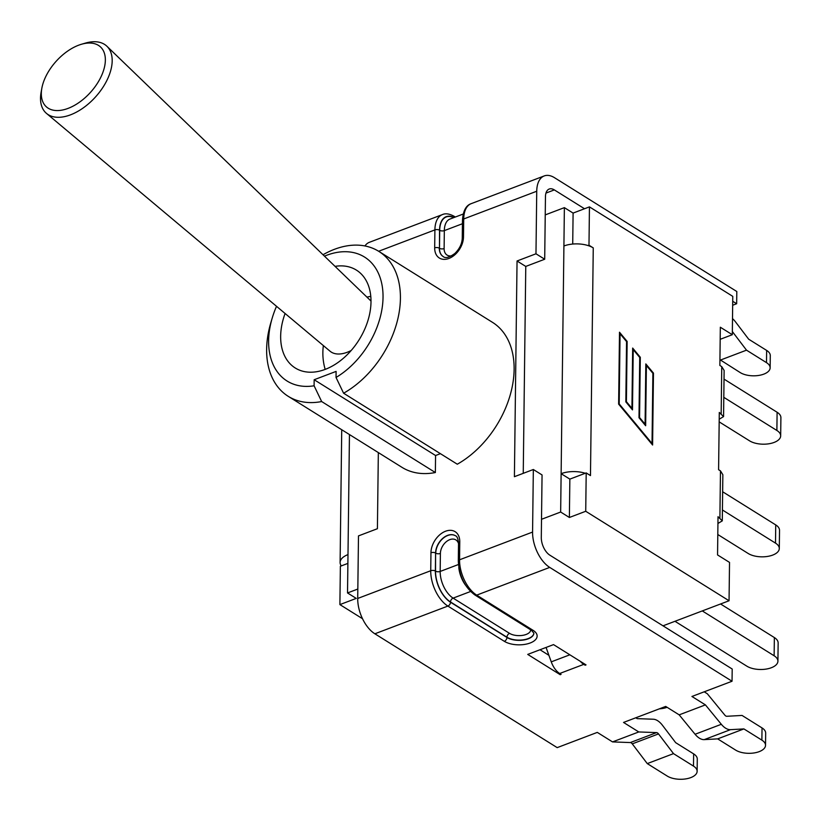 <?xml version="1.0" encoding="UTF-8"?>
<svg xmlns="http://www.w3.org/2000/svg" width="822" height="822" viewBox="0 0 822 822"><rect width="100%" height="100%" fill="white"/><g stroke="black" fill="none" stroke-linecap="round" stroke-linejoin="round"><path stroke-width="1.23" d="M41.84 88.252L41.1 92.321A45.179 25.914 -48 0 0 46.525 113.436A45.179 25.914 -48 0 0 70.507 114.844A45.179 25.914 -48 0 0 106.059 82.025A45.179 25.914 -48 0 0 106.942 46.279A45.179 25.914 -48 0 0 85.375 43.114L81.409 44.275A40.37 23.16 132 0 1 104.661 66.253A40.37 23.16 132 0 1 68.123 108.37A40.37 23.16 132 0 1 41.84 88.252A40.37 23.16 132 0 1 81.409 44.275M46.525 113.436L330.125 351.261A32.284 18.516 -48 0 0 347.264 352.258A32.284 18.516 -48 0 0 351.189 350.491M572.718 244.052L573.098 213.083L589.446 206.877L588.984 245.223L588.069 245.562A20.889 10.213 0.7 0 1 593.258 247.895L588.984 245.223M593.258 247.895L590.473 475.589L586.199 472.917L585.726 511.274L729.052 600.759L729.525 562.402L717.555 554.932L718.017 516.719L722.291 520.85L722.857 474.726L720.473 470.883L718.592 469.711L719.291 412.449L723.566 416.59L724.131 370.465L721.747 366.622L719.867 365.451L720.329 327.228L732.31 334.708L732.772 296.362L589.446 206.877M362.512 618.719L339.897 604.602L340.37 566.255L341.274 565.906A20.889 10.213 0.7 0 1 340.103 562.464A20.889 10.213 0.7 0 1 347.994 554.603L347.521 592.95L357.837 589.035M732.31 334.708L720.185 339.311M729.052 600.759L663.015 625.83M585.726 511.274L569.379 517.48L569.852 479.123L586.199 472.917M347.521 592.95L356.245 598.395L339.897 604.602M347.881 563.399L341.274 565.906M588.069 245.562A20.889 10.213 -179.3 0 0 563.913 245.984L564.375 207.637L545.233 214.902L544.698 259.238L525.772 266.431L523.244 473.338M563.913 245.984L561.128 473.678A20.889 10.213 0.7 0 1 585.285 473.267M652.031 443.459L652.884 373.301L646.39 365.482L645.65 425.734L638.992 417.71L639.722 357.457L633.228 349.627L632.488 409.89L625.83 401.866L626.559 341.603L620.065 333.783L619.202 403.941L652.031 443.459L651.476 443.675M532.574 532.07A28.03 15.33 69.2 0 0 549.723 567.406L476.698 595.128A28.03 15.33 -110.8 0 1 459.56 559.792L532.574 532.07L533.334 469.506L542.058 474.952L541.513 519.298L560.655 512.034L561.128 473.678L569.852 479.123M560.655 512.034L569.379 517.48M573.098 213.083L564.375 207.637M653.469 373.116L652.596 445.021L618.627 404.126L619.5 332.222L627.145 341.428L626.405 401.681L631.933 408.329L632.663 348.066L640.307 357.272L639.567 417.525L645.095 424.173L645.825 363.92L653.469 373.116L652.884 373.342M627.145 341.428L626.559 341.644M626.405 401.681L625.85 401.896M631.933 408.329L631.368 408.534M640.307 357.272L639.722 357.488M639.567 417.525L639.013 417.74M645.095 424.173L644.53 424.388M619.202 403.941L618.647 404.157M620.065 333.783L619.48 333.999M633.228 349.627L632.642 349.853M646.39 365.482L645.804 365.698M723.566 416.59L719.209 419.22M722.291 520.85L717.935 523.48M667.104 707.31A17.447 8.539 0.7 0 1 659.306 708.852M702.286 610.921L774.129 655.771A17.447 8.539 0.7 0 1 777.92 661.176A17.447 8.539 0.7 0 1 766.176 669.077A17.447 8.539 0.7 0 1 746.818 666.149L674.975 621.288M720.565 603.975L774.355 637.553L774.129 655.771M777.92 661.176L778.146 642.958A17.447 8.539 -179.3 0 0 774.355 637.553M722.425 509.979L775.506 543.126A17.447 8.539 0.7 0 1 779.297 548.521A17.447 8.539 0.7 0 1 767.553 556.422A17.447 8.539 0.7 0 1 748.195 553.494L717.801 534.516M722.651 491.762L775.732 524.909L775.506 543.126M779.297 548.521L779.523 530.303A17.447 8.539 -179.3 0 0 775.732 524.909M723.802 397.334L776.882 430.471A17.447 8.539 0.7 0 1 780.674 435.865A17.447 8.539 0.7 0 1 768.93 443.777A17.447 8.539 0.7 0 1 749.572 440.839L719.178 421.871M724.028 379.117L777.109 412.254L776.882 430.471M780.674 435.865L780.9 417.658A17.447 8.539 -179.3 0 0 777.109 412.254M612.534 741.906L638.776 731.95L656.542 732.608A3.843 2.106 -110.8 0 1 658.514 733.912L673.506 753.63L693.491 766.114A16.759 8.199 0.7 0 1 697.138 771.293A16.759 8.199 0.7 0 1 685.846 778.886A16.759 8.199 0.7 0 1 667.248 776.071L647.274 763.597L632.272 743.869A3.843 2.106 69.2 0 0 630.31 742.564L612.534 741.906L597.296 732.392L557.193 747.63L374.863 633.793A28.03 15.33 69.2 0 1 357.714 598.457L358.484 535.893L377.411 528.71L378.336 452.593M364.937 245.953A28.03 15.33 -110.8 0 1 369.376 242.315L442.4 214.593A28.03 15.33 69.2 0 0 434.9 229.903L378.634 251.265M545.233 214.902L545.459 196.684A14.015 7.665 -110.8 0 1 549.209 189.029A14.015 7.665 -110.8 0 1 554.336 189.903L584.514 208.747M533.334 469.506L514.408 476.698L517.048 260.985L535.975 253.793L536.735 191.238A28.03 15.33 -110.8 0 1 544.236 175.929A28.03 15.33 -110.8 0 1 554.48 177.686L736.81 291.512L736.656 303.739L732.669 305.25M732.34 331.533L746.51 350.162L766.494 362.646A16.759 8.199 0.7 0 1 770.142 367.824A16.759 8.199 0.7 0 1 758.86 375.418A16.759 8.199 0.7 0 1 740.262 372.602L719.938 359.687M732.505 318.628A17.858 9.772 69.2 0 1 735.464 321.823L748.667 339.198L766.649 350.419A16.759 8.199 0.7 0 1 770.286 355.607L770.142 367.824M746.51 350.162L720.278 360.128M732.71 301.273L736.656 303.739M541.513 519.298L541.297 537.516A14.015 7.665 69.2 0 0 549.867 555.179L732.197 669.016L732.042 681.243L691.929 696.47L705.42 704.886L721.326 724.295L695.083 734.262L679.178 714.852L665.697 706.427L623.538 722.435L638.776 731.95M635.807 717.781L637.173 718.634L653.315 719.229A17.858 9.772 69.2 0 1 662.46 725.292L675.663 742.656L693.645 753.887A16.759 8.199 0.7 0 1 697.282 759.076L697.138 771.293M721.326 724.295A17.858 9.772 -110.8 0 0 730.481 729.659L743.91 728.919L761.881 740.139L762.035 727.922L742.05 715.438L726.802 716.281A3.843 2.106 -110.8 0 1 724.829 715.13L707.321 693.758L704.197 691.805M762.035 727.922A16.759 8.199 0.7 0 1 765.672 733.101L765.529 745.328A16.759 8.199 0.7 0 1 754.247 752.921A16.759 8.199 0.7 0 1 735.649 750.106L717.668 738.875L704.238 739.625A17.858 9.772 -110.8 0 1 695.083 734.262M761.881 740.139A16.759 8.199 0.7 0 1 765.529 745.328M743.91 728.919L717.668 738.875M679.178 714.852L705.42 704.886M549.723 567.406L732.042 681.243M546.065 647.438L551.264 661.854A16.491 9.021 69.2 0 0 559.69 673.506L561.077 674.369L560.214 674.698L527.724 654.404L553.535 644.612L586.024 664.895L585.172 665.224L583.784 664.361A16.491 9.021 -110.8 0 1 580.301 661.32M673.506 753.63L647.274 763.597M535.975 253.793L544.698 259.238M517.048 260.985L525.772 266.431M539.992 649.75L548.901 655.319M560.234 673.835L560.214 674.698M585.182 664.361L585.172 665.224M440.428 453.682L435.568 455.522L435.362 472.537A85.467 58.064 122 0 1 401.968 467.338L288.265 396.348A85.467 58.064 -58 0 0 321.659 401.547L314.096 385.785A73.096 49.669 122 0 1 272.205 318.104A73.096 49.669 122 0 1 276.521 306.308M378.788 251.357L492.491 322.347A85.467 58.064 122 0 1 511.212 391.231A85.467 58.064 122 0 1 457.299 464.214L343.596 393.224A85.467 58.064 -58 0 0 397.509 320.241A85.467 58.064 -58 0 0 378.788 251.357A85.467 58.064 -58 0 0 323.005 254.748M435.362 472.537L321.659 401.547M272.205 318.104L270.828 322.748A85.467 58.064 -58 0 0 288.265 396.348M435.568 455.522L314.168 379.733L314.096 385.785M324.464 256.156A73.096 49.669 122 0 1 382.744 290.145A73.096 49.669 122 0 1 336.034 377.462L336.106 371.4L314.168 379.733M335.047 266.369A57.704 39.209 122 0 1 356.388 270.099A57.704 39.209 122 0 1 359.091 339.815A57.704 39.209 122 0 1 295.262 367.999A57.704 39.209 122 0 1 285.09 313.49M336.034 377.462L343.596 393.224M349.453 434.561L347.994 554.603M720.473 470.883L719.897 517.891M721.747 366.622L721.171 413.63M454.977 217.162A3.298 2.24 -58 0 0 454.35 216.422L455.326 217.029M554.336 189.903L545.962 193.088M462.426 223.738L444.332 230.612A21.156 11.57 -110.8 0 1 449.994 219.053L463.197 214.039M451.514 255.858A11.816 8.025 122 0 1 444.116 248.583L444.332 230.612A3.298 1.613 0.7 0 1 439.708 230.314L439.482 248.285A15.115 10.265 -58 0 0 443.212 256.556M453.682 217.655A24.455 13.378 69.2 0 0 439.708 230.314M444.116 248.583A3.298 1.613 0.7 0 1 439.482 248.285L439.534 230.201A24.732 13.532 -110.8 0 1 453.96 217.542M536.735 191.238L463.721 218.96A28.03 15.33 -110.8 0 1 471.212 203.65L544.236 175.929M462.252 238.175C462.036 243.754 459.57 248.85 454.864 253.464C449.223 257.563 445.308 258.581 443.14 256.505A15.115 10.265 122 0 1 439.318 248.182A3.298 1.613 -179.3 0 0 434.684 247.874A18.413 12.515 -58 0 0 448.894 258.468A18.413 12.515 -58 0 0 463.495 236.931L463.721 218.96A3.298 1.613 0.7 0 0 462.478 220.204L462.252 238.175A3.298 1.613 0.7 0 1 463.495 236.931M439.534 230.201A3.298 1.613 -179.3 0 0 434.9 229.903L434.684 247.874M766.649 350.419L766.494 362.646M357.714 598.457L430.738 570.735A28.03 15.33 69.2 0 0 447.887 606.071L504.328 641.314A18.413 9.001 -179.3 0 0 530.19 642.989A18.413 9.001 -179.3 0 0 533.139 630.371A3.298 2.24 122 0 1 531.433 630.289L533.879 633.146A15.115 7.388 0.7 0 1 523.706 639.999A15.115 7.388 0.7 0 1 506.938 637.451L506.938 637.214A15.115 7.388 -179.3 0 0 523.563 639.783A15.115 7.388 -179.3 0 0 533.879 633.063M530.622 629.775A11.816 5.775 0.7 0 1 522.874 635.314A11.816 5.775 0.7 0 1 509.558 633.361L453.117 598.118L470.564 591.491M509.558 633.361A3.298 2.24 -58 0 0 506.938 637.214L450.497 601.971A3.298 2.24 122 0 1 453.117 598.118A21.156 11.57 -110.8 0 1 440.171 571.444L440.397 553.463A11.816 8.025 122 0 1 448.401 540.28A11.816 8.025 122 0 1 458.522 543.589M458.799 567.468A21.156 11.57 69.2 0 0 465.519 585.161M458.44 564.509L440.171 571.444A3.298 1.613 -179.3 0 1 435.537 571.136A24.455 13.378 69.2 0 0 450.497 601.971M504.328 641.314A3.298 2.24 -58 0 0 506.938 637.451L450.497 602.218A24.732 13.532 -110.8 0 1 435.372 571.033L435.588 553.052L435.537 571.136M455.501 535.79A15.115 10.265 -58 0 0 442.853 538.523A15.115 10.265 -58 0 0 435.763 553.165A3.298 1.613 -179.3 0 0 440.397 553.463M450.497 602.218A3.298 2.24 -58 0 1 447.887 606.071L374.863 633.793M430.954 552.754A3.298 1.613 -179.3 0 1 435.588 553.052A15.115 10.265 122 0 1 442.729 538.369A15.115 10.265 122 0 1 455.419 535.749C457.011 536.098 458.049 538.533 458.532 543.054A3.298 1.613 0.7 0 1 459.775 541.811A18.413 12.515 -58 0 0 445.565 531.228A18.413 12.515 -58 0 0 430.954 552.754L430.738 570.735A3.298 1.613 0.7 0 1 435.372 571.033M533.139 630.371L476.698 595.128A3.298 2.24 -58 0 1 474.993 595.046L531.433 630.289M474.993 595.046C464.749 587.432 459.179 576.099 458.306 561.025A3.298 1.613 0.7 0 1 459.56 559.792L459.775 541.811M693.491 766.114L693.645 753.887M559.69 673.506L583.784 664.361M730.481 729.659L704.238 739.625M656.542 732.608L630.31 742.564M658.514 733.912L632.272 743.869M569.852 654.795L551.264 661.854M370.999 301.047L106.942 46.279M370.773 296.352A57.704 57.704 0 0 0 366.951 297.143M323.365 345.589A57.704 57.704 0 0 0 325.173 369.397M340.103 562.464L341.726 429.731M454.35 216.422C449.531 213.751 445.545 213.145 442.4 214.593M462.478 220.204C463.115 210.864 466.023 205.346 471.212 203.65M458.532 543.054L458.306 561.025"/></g></svg>
